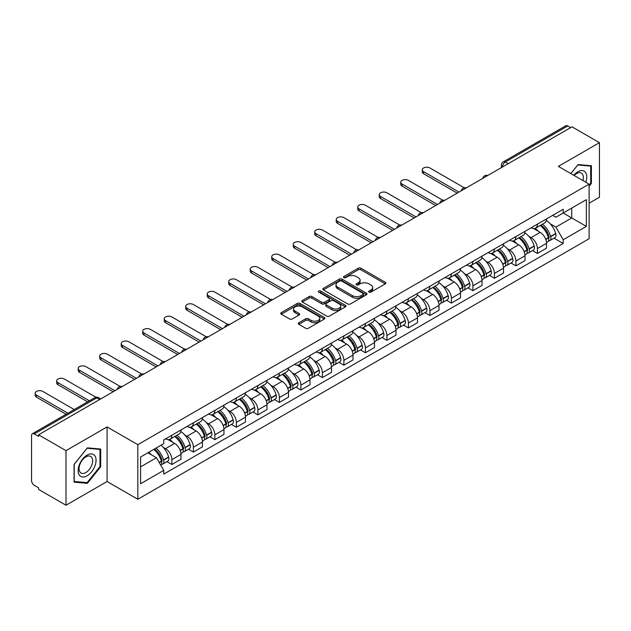 <?xml version="1.0" encoding="UTF-8"?>
<svg xmlns="http://www.w3.org/2000/svg" width="631" height="631" viewBox="0 0 631 631"><rect width="100%" height="100%" fill="white"/><g stroke="black" fill="none" stroke-linecap="round" stroke-linejoin="round"><path stroke-width="0.95" d="M369.017 292.145A1.341 0.773 0 0 0 370.918 292.145L385.289 283.84A1.917 1.104 0 0 0 385.849 283.059A1.917 1.104 0 0 0 385.289 282.278L360.94 268.222A1.917 1.104 0 0 0 358.227 268.222L343.856 276.52A1.341 0.773 0 0 0 343.461 277.064A1.341 0.773 0 0 0 343.856 277.616A1.341 0.773 0 0 0 345.749 277.616L347.61 276.536A6.121 3.534 0 0 1 356.27 276.536L358.298 277.711A6.121 3.534 0 0 1 360.088 280.211A6.121 3.534 0 0 1 358.298 282.712L356.436 283.784A1.341 0.773 0 0 0 356.042 284.329A1.341 0.773 0 0 0 356.436 284.881A1.341 0.773 0 0 0 358.329 284.881L360.191 283.808A6.121 3.534 0 0 1 368.851 283.808L370.878 284.975A6.121 3.534 0 0 1 372.676 287.476A6.121 3.534 0 0 1 370.878 289.976L369.017 291.049A1.341 0.773 0 0 0 368.63 291.593A1.341 0.773 0 0 0 369.017 292.145L369.017 291.049M298.834 322.741A1.917 1.104 0 0 0 298.274 323.522A1.917 1.104 0 0 0 298.834 324.302L305.664 328.254A1.917 1.104 0 0 0 308.37 328.254L324.342 319.034A1.917 1.104 0 0 0 324.902 318.253A1.917 1.104 0 0 0 324.342 317.472L299.985 303.408A1.917 1.104 0 0 0 297.28 303.408L281.316 312.629A1.917 1.104 0 0 0 280.756 313.41A1.917 1.104 0 0 0 281.316 314.191L289.566 318.955A1.917 1.104 0 0 0 292.271 318.955L299.102 315.011A1.917 1.104 0 0 0 299.662 314.23A1.917 1.104 0 0 0 299.102 313.449L295.008 311.083A5.119 2.958 0 0 1 293.51 308.993A5.119 2.958 0 0 1 296.673 306.264A5.119 2.958 0 0 1 302.249 306.903L318.284 316.163A5.119 2.958 0 0 1 319.783 318.253A5.119 2.958 0 0 1 316.62 320.982A5.119 2.958 0 0 1 311.044 320.343L308.37 318.797A1.917 1.104 0 0 0 305.664 318.797L298.834 322.741L298.834 324.302M137.826 444.674L107.089 426.927L66.01 450.644L38.578 434.806L572.017 126.831L599.45 142.669L558.372 166.379L589.109 184.126L137.826 444.674L137.826 499.271L589.109 238.723L589.109 184.126M347.744 303.961A1.917 1.104 0 0 0 350.45 303.961L366.414 294.74A1.917 1.104 0 0 0 366.974 293.959A1.917 1.104 0 0 0 366.414 293.178L342.065 279.115A1.917 1.104 0 0 0 339.36 279.115L323.387 288.335A1.917 1.104 0 0 0 322.827 289.116A1.917 1.104 0 0 0 323.387 289.897L347.744 303.961M319.262 292.429A1.341 0.773 0 0 1 320.619 292.618L320.619 291.033L345.378 305.325A1.917 1.104 0 0 1 345.938 306.106A1.917 1.104 0 0 1 345.378 306.887L329.414 316.107A1.917 1.104 0 0 1 326.708 316.107L302.352 302.044L309.182 298.132L309.182 296.538L302.352 300.482A1.917 1.104 0 0 0 301.792 301.263A1.917 1.104 0 0 0 302.352 302.044L302.352 300.482M309.182 298.132A1.917 1.104 0 0 1 311.888 298.132L311.888 296.538A1.917 1.104 0 0 0 309.182 296.538M311.888 296.538L321.771 302.241A1.917 1.104 0 0 0 324.476 302.241L329.003 299.622A1.917 1.104 0 0 0 329.563 298.842A1.917 1.104 0 0 0 329.003 298.061L318.726 292.121A1.341 0.773 0 0 1 318.332 291.577A1.341 0.773 0 0 1 319.16 290.859A1.341 0.773 0 0 1 320.619 291.033M66.01 450.644L66.01 505.242L38.578 489.404L38.578 487.81L34.311 485.342A3.896 2.248 -120 0 1 31.55 480.57L31.55 435.524A3.896 2.248 -120 0 1 32.355 433.742L94.8 397.688A3.896 2.248 60 0 1 96.748 397.885L34.311 433.931A3.896 2.248 -120 0 0 32.355 433.742M589.109 203.229L599.45 197.258L599.45 142.669M66.01 505.242L107.089 481.524L137.826 499.271M38.578 434.806L38.578 436.4L34.311 433.931M508.2 163.674L505.305 162.001A3.896 2.248 60 0 0 503.357 161.812L565.794 125.758A3.896 2.248 60 0 1 567.75 125.955L505.305 162.001A3.896 2.248 120 0 0 502.552 166.781L502.552 166.939M570.645 127.628L567.75 125.955M537.423 224.155A8.968 5.174 60 0 1 535.561 228.185L544.663 222.932A8.968 5.174 -120 0 0 546.517 218.902M528.786 236.286L531.081 237.611A8.968 5.174 60 0 1 537.423 248.59L546.517 243.337A8.968 5.174 -120 0 0 540.175 232.358L533.668 228.596M546.517 243.337L546.517 248.188L537.423 253.441L532.485 250.594M535.561 228.185A8.968 5.174 60 0 1 531.152 227.775M537.423 248.59L537.423 253.441M515.921 236.57A8.968 5.174 60 0 1 514.06 240.6L523.162 235.347A8.968 5.174 -120 0 0 525.016 231.317M510.984 263.009L515.921 265.856L525.016 260.603L525.016 255.752A8.968 5.174 -120 0 0 518.674 244.773L512.167 241.01M514.06 240.6A8.968 5.174 60 0 1 509.651 240.19M507.285 248.701L509.58 250.018A8.968 5.174 60 0 1 515.921 261.005L515.921 265.856M494.412 248.985A8.968 5.174 60 0 1 492.559 253.015L501.653 247.762A8.968 5.174 -120 0 0 503.514 243.732M489.482 275.424L494.412 278.271L503.514 273.018L503.514 268.167A8.968 5.174 -120 0 0 497.173 257.188L490.658 253.425M492.559 253.015A8.968 5.174 60 0 1 488.142 252.605M485.783 261.116L488.078 262.433A8.968 5.174 60 0 1 494.412 273.42L494.412 278.271M472.911 261.4A8.968 5.174 60 0 1 471.057 265.43L480.152 260.177A8.968 5.174 -120 0 0 482.013 256.147M467.981 287.839L472.911 290.686L482.013 285.433L482.013 280.582A8.968 5.174 -120 0 0 475.671 269.603L469.156 265.84M471.057 265.43A8.968 5.174 60 0 1 466.64 265.02M464.282 273.531L466.569 274.848A8.968 5.174 60 0 1 472.911 285.835L472.911 290.686M451.41 273.815A8.968 5.174 60 0 1 449.556 277.845L458.65 272.592A8.968 5.174 -120 0 0 460.504 268.561M446.48 300.253L451.41 303.101L460.504 297.848L460.504 292.997A8.968 5.174 -120 0 0 454.17 282.01L447.655 278.255M449.556 277.845A8.968 5.174 60 0 1 445.139 277.435M442.773 285.938L445.068 287.263A8.968 5.174 60 0 1 451.41 298.25L451.41 303.101M429.908 286.229A8.968 5.174 60 0 1 428.047 290.26L437.149 285.007A8.968 5.174 -120 0 0 439.002 280.976M424.971 312.668L429.908 315.516L439.002 310.263L439.002 305.412A8.968 5.174 -120 0 0 432.661 294.425L426.154 290.67M428.047 290.26A8.968 5.174 60 0 1 423.638 289.85M421.271 298.353L423.567 299.678A8.968 5.174 60 0 1 429.908 310.665L429.908 315.516M408.407 298.644A8.968 5.174 60 0 1 406.545 302.667L415.648 297.422A8.968 5.174 -120 0 0 417.501 293.391M403.469 325.083L408.407 327.931L417.501 322.678L417.501 317.827A8.968 5.174 -120 0 0 411.16 306.84L404.652 303.085M406.545 302.667A8.968 5.174 60 0 1 402.136 302.265M399.77 310.767L402.065 312.093A8.968 5.174 60 0 1 408.407 323.08L408.407 327.931M386.898 311.059A8.968 5.174 60 0 1 385.044 315.082L394.138 309.837A8.968 5.174 -120 0 0 396 305.806M381.968 337.498L386.898 340.346L396 335.093L396 330.242A8.968 5.174 -120 0 0 389.658 319.254L383.143 315.5M385.044 315.082A8.968 5.174 60 0 1 380.627 314.68M378.269 323.182L380.564 324.508A8.968 5.174 60 0 1 386.898 335.495L386.898 340.346M365.396 323.474A8.968 5.174 60 0 1 363.543 327.497L372.637 322.252A8.968 5.174 -120 0 0 374.498 318.221M360.467 349.913L365.396 352.761L374.498 347.507L374.498 342.657A8.968 5.174 -120 0 0 368.157 331.669L361.642 327.915M363.543 327.497A8.968 5.174 60 0 1 359.126 327.095M356.767 335.597L359.055 336.922A8.968 5.174 60 0 1 365.396 347.91L365.396 352.761M343.895 335.889A8.968 5.174 60 0 1 342.041 339.912L351.136 334.659A8.968 5.174 -120 0 0 352.989 330.636M338.965 362.328L343.895 365.175L352.989 359.922L352.989 355.072A8.968 5.174 -120 0 0 346.656 344.084L340.141 340.33M342.041 339.912A8.968 5.174 60 0 1 337.624 339.51M335.258 348.012L337.553 349.337A8.968 5.174 60 0 1 343.895 360.325L343.895 365.175M322.394 348.304A8.968 5.174 60 0 1 320.532 352.327L329.634 347.074A8.968 5.174 -120 0 0 331.488 343.051M317.456 374.743L322.394 377.59L331.488 372.337L331.488 367.487A8.968 5.174 -120 0 0 325.146 356.499L318.639 352.745M320.532 352.327A8.968 5.174 60 0 1 316.123 351.924M313.757 360.427L316.052 361.752A8.968 5.174 60 0 1 322.394 372.74L322.394 377.59M300.892 360.719A8.968 5.174 60 0 1 299.031 364.742L308.133 359.489A8.968 5.174 -120 0 0 309.987 355.466M295.955 387.158L300.892 390.005L309.987 384.752L309.987 379.901A8.968 5.174 -120 0 0 303.645 368.914L297.138 365.16M299.031 364.742A8.968 5.174 60 0 1 294.614 364.339M292.256 372.842L294.551 374.167A8.968 5.174 60 0 1 300.892 385.155L300.892 390.005M279.383 373.134A8.968 5.174 60 0 1 277.53 377.157L286.624 371.904A8.968 5.174 -120 0 0 288.485 367.881M274.453 399.573L279.383 402.42L288.485 397.167L288.485 392.316A8.968 5.174 -120 0 0 282.144 381.329L275.629 377.575M277.53 377.157A8.968 5.174 60 0 1 273.113 376.754M270.754 385.257L273.042 386.582A8.968 5.174 60 0 1 279.383 397.562L279.383 402.42M257.882 385.549A8.968 5.174 60 0 1 256.028 389.572L265.123 384.318A8.968 5.174 -120 0 0 266.976 380.296M252.952 411.988L257.882 414.835L266.984 409.582L266.984 404.731A8.968 5.174 -120 0 0 260.642 393.744L254.127 389.99M256.028 389.572A8.968 5.174 60 0 1 251.611 389.169M249.245 397.672L251.54 398.997A8.968 5.174 60 0 1 257.882 409.976L257.882 414.835M236.38 397.964A8.968 5.174 60 0 1 234.519 401.986L243.621 396.733A8.968 5.174 -120 0 0 245.475 392.711M231.443 424.403L236.38 427.25L245.475 421.997L245.475 417.138A8.968 5.174 -120 0 0 239.133 406.159L232.626 402.397M234.519 401.986A8.968 5.174 60 0 1 230.11 401.584M227.744 410.087L230.039 411.412A8.968 5.174 60 0 1 236.38 422.391L236.38 427.25M214.879 410.379A8.968 5.174 60 0 1 213.018 414.401L222.12 409.148A8.968 5.174 -120 0 0 223.973 405.126M209.942 436.818L214.879 439.665L223.973 434.412L223.973 429.553A8.968 5.174 -120 0 0 217.632 418.574L211.125 414.812M213.018 414.401A8.968 5.174 60 0 1 208.609 413.999M206.242 422.502L208.538 423.827A8.968 5.174 60 0 1 214.879 434.806L214.879 439.665M193.37 422.794A8.968 5.174 60 0 1 191.516 426.816L200.611 421.563A8.968 5.174 -120 0 0 202.472 417.541M188.44 449.233L193.378 452.08L202.472 446.827L202.472 441.968A8.968 5.174 -120 0 0 196.131 430.989L189.615 427.226M191.516 426.816A8.968 5.174 60 0 1 187.099 426.414M184.741 434.917L187.036 436.242A8.968 5.174 60 0 1 193.378 447.221L193.378 452.08M171.869 435.209A8.968 5.174 60 0 1 170.015 439.231L179.109 433.978A8.968 5.174 -120 0 0 180.971 429.956M166.939 461.647L171.869 464.495L180.971 459.242L180.971 454.383A8.968 5.174 -120 0 0 174.629 443.404L168.114 439.641M170.015 439.231A8.968 5.174 60 0 1 165.598 438.829M163.24 447.332L165.527 448.657A8.968 5.174 60 0 1 171.869 459.636L171.869 464.495M552.653 215.36L555.895 217.238L586.357 199.648L571.741 208.08L571.741 217.947L555.895 227.105L550.287 223.871M140.579 466.877L156.433 457.727L163.737 470.379L140.579 483.748L140.579 457.01L163.737 443.64L163.737 439.902L563.199 209.279L563.199 213.018L586.357 226.387L563.199 239.756L555.895 227.105M586.357 199.648L586.357 226.387M163.737 470.379L163.737 474.126L563.199 243.495L563.199 239.756M589.109 186.319L591.389 183.487L591.389 165.748L578.083 164.565L570.834 173.58M107.089 426.927L107.089 481.524M74.072 482.155L87.378 483.346L100.676 466.798L100.676 449.059L87.378 447.868L74.072 464.416L74.072 482.155M156.433 457.727L147.883 452.798M553.994 238.179L563.199 243.495M590.695 183.085L591.389 183.487M85.966 482.534L87.378 483.346M99.99 466.396L100.676 466.798M369.553 292.334L370.878 291.569A6.121 3.534 0 0 0 372.676 289.069L372.676 287.476M360.088 280.211L360.088 281.805A6.121 3.534 0 0 1 358.298 284.305L356.972 285.07M385.265 283.855L360.94 269.816A1.917 1.104 0 0 0 358.227 269.816L344.392 277.806M366.39 294.756L342.065 280.708A1.917 1.104 0 0 0 339.36 280.708L323.419 289.913M363.03 294.503A1.341 0.773 0 0 0 363.424 293.959A1.341 0.773 0 0 0 363.03 293.415L341.655 281.071A1.341 0.773 0 0 0 339.762 281.071L337.798 282.199A6.121 3.534 0 0 0 336.007 284.699A6.121 3.534 0 0 0 337.798 287.2L352.413 295.639A6.121 3.534 0 0 0 361.074 295.639L363.03 294.503L363.03 296.097A1.341 0.773 0 0 0 363.424 295.553L363.424 293.959M336.007 284.699L336.007 286.293A6.121 3.534 0 0 0 337.798 288.793L337.798 287.2M363.03 296.097L361.074 297.233A6.121 3.534 0 0 1 352.413 297.233L337.798 288.793M311.888 298.132L321.771 303.834A1.917 1.104 0 0 0 324.476 303.834L329.003 301.216A1.917 1.104 0 0 0 329.563 300.435L329.563 298.842M320.619 292.618L345.354 306.903M332.016 308.157A5.119 2.958 0 0 0 337.593 308.796A5.119 2.958 0 0 0 340.756 306.067A5.119 2.958 0 0 0 339.257 303.976L333.61 300.719A1.917 1.104 0 0 0 330.896 300.719L326.369 303.33A1.917 1.104 0 0 0 325.809 304.11A1.917 1.104 0 0 0 326.369 304.891L332.016 308.157L332.016 309.75A5.119 2.958 0 0 0 337.593 310.389A5.119 2.958 0 0 0 340.756 307.66L340.756 306.067M325.809 304.11L325.809 305.704A1.917 1.104 0 0 0 326.369 306.485L326.369 304.891M332.016 309.75L326.369 306.485M319.783 318.253L319.783 319.846A5.119 2.958 0 0 1 316.62 322.575A5.119 2.958 0 0 1 311.044 321.936L308.37 320.39A1.917 1.104 0 0 0 305.664 320.39L298.857 324.318M293.51 308.993L293.51 310.586A5.119 2.958 0 0 0 295.008 312.676L295.008 311.083M299.102 313.449L299.102 315.011L295.008 312.676M324.31 319.049L299.985 305.002A1.917 1.104 0 0 0 297.28 305.002L281.339 314.206M540.806 225.157A12.281 7.091 60 0 1 540.87 225.196A12.281 7.091 60 0 1 548.946 236.215L549.017 236.467A2.39 1.38 60 0 1 548.647 238.344A2.39 1.38 60 0 1 548.591 238.368M464.242 187.793L429.908 167.972A4.48 2.587 -0 0 0 425.018 167.412A4.48 2.587 -0 0 0 422.249 169.802A4.48 2.587 -0 0 0 423.567 171.632L423.567 173.706A4.48 2.587 180 0 1 422.249 171.877L422.249 169.802M540.27 225.464A14.813 8.55 60 0 1 548.41 237.69L548.481 237.942A4.922 2.839 60 0 1 547.708 241.807L546.485 242.517M548.544 240.719A4.922 2.839 -120 0 0 549.909 240.537A4.922 2.839 -120 0 0 550.689 236.672L550.618 236.42A14.813 8.55 -120 0 0 542.471 224.194M546.336 220.479A14.813 8.55 60 0 1 555.651 233.509L555.722 233.77A4.922 2.839 60 0 1 554.941 237.635L549.909 240.537M457.199 193.118L423.567 173.706M535.214 228.359A14.813 8.55 60 0 1 538.306 231.277M458.989 192.084L423.567 171.632M545.515 231.293L547.4 232.389M585.797 182.217A12.667 7.312 120 0 0 585.568 172.484A12.667 7.312 120 0 0 573.753 175.26M582.894 180.537A9.591 5.537 120 0 0 582.429 174.109A9.591 5.537 120 0 0 581.348 173.107A9.591 5.537 120 0 0 574.139 175.481M570.866 173.596L577.807 164.951L590.695 166.103L590.695 183.29L589.109 185.262M589.843 165.614L590.695 166.103M94.855 455.795A12.667 7.312 120 0 0 82.622 459.076A12.667 7.312 120 0 0 79.34 475.104A12.667 7.312 120 0 0 91.582 471.822A12.667 7.312 120 0 0 94.855 455.795M91.716 457.412A9.591 5.537 120 0 0 90.643 456.418A9.591 5.537 120 0 0 81.714 460.89A9.591 5.537 120 0 0 79.971 472.027A9.591 5.537 120 0 0 81.044 473.029A9.591 5.537 120 0 0 89.973 468.549A9.591 5.537 120 0 0 91.716 457.412M87.102 482.628L74.213 481.477L74.213 464.298L87.102 448.262L99.99 449.414L99.99 466.601L87.102 482.628M99.13 448.925L99.99 449.414M519.305 237.571A12.281 7.091 60 0 1 519.368 237.611A12.281 7.091 60 0 1 527.445 248.63L527.516 248.882A2.39 1.38 60 0 1 527.137 250.759A2.39 1.38 60 0 1 527.09 250.783M442.741 200.208L408.407 180.387A4.48 2.587 -0 0 0 403.517 179.827A4.48 2.587 -0 0 0 400.748 182.217A4.48 2.587 -0 0 0 402.065 184.047L402.065 186.121A4.48 2.587 180 0 1 400.748 184.291L400.748 182.217M518.769 237.879A14.813 8.55 60 0 1 526.909 250.105L526.98 250.357A4.922 2.839 60 0 1 526.199 254.222L524.976 254.932M527.043 253.134A4.922 2.839 -120 0 0 528.407 252.952A4.922 2.839 -120 0 0 529.188 249.087L529.109 248.835A14.813 8.55 -120 0 0 520.969 236.609M524.826 232.894A14.813 8.55 60 0 1 534.141 245.924L534.22 246.185A4.922 2.839 60 0 1 533.44 250.05L528.407 252.952M435.698 205.532L402.065 186.121M513.713 240.774A14.813 8.55 60 0 1 516.805 243.692M437.488 204.499L402.065 184.047M524.006 243.708L525.899 244.804M497.804 249.986A12.281 7.091 60 0 1 497.859 250.018A12.281 7.091 60 0 1 505.944 261.045L506.015 261.297A2.39 1.38 60 0 1 505.636 263.174A2.39 1.38 60 0 1 505.581 263.198M421.232 212.623L386.898 192.802A4.48 2.587 -0 0 0 382.015 192.242A4.48 2.587 -0 0 0 379.247 194.632A4.48 2.587 -0 0 0 380.564 196.462L380.564 198.536A4.48 2.587 180 0 1 379.247 196.706L379.247 194.632M497.26 250.294A14.813 8.55 60 0 1 505.407 262.52L505.478 262.772A4.922 2.839 60 0 1 504.697 266.637L503.475 267.347M505.541 265.548A4.922 2.839 -120 0 0 506.906 265.367A4.922 2.839 -120 0 0 507.679 261.502L507.608 261.25A14.813 8.55 -120 0 0 499.468 249.024M503.325 245.309A14.813 8.55 60 0 1 512.64 258.339L512.711 258.6A4.922 2.839 60 0 1 511.938 262.464L506.906 265.367M414.196 217.947L380.564 198.536M492.212 253.181A14.813 8.55 60 0 1 495.303 256.107M415.987 216.914L380.564 196.462M502.505 256.123L504.398 257.219M476.295 262.401A12.281 7.091 60 0 1 476.358 262.433A12.281 7.091 60 0 1 484.442 273.46L484.513 273.712A2.39 1.38 60 0 1 484.135 275.589A2.39 1.38 60 0 1 484.08 275.613M399.731 225.038L365.396 205.217A4.48 2.587 -0 0 0 360.514 204.657A4.48 2.587 -0 0 0 357.745 207.047A4.48 2.587 -0 0 0 359.055 208.877L359.055 210.951A4.48 2.587 180 0 1 357.745 209.113L357.745 207.047M475.758 262.709A14.813 8.55 60 0 1 483.898 274.935L483.977 275.187A4.922 2.839 60 0 1 483.196 279.052L481.974 279.762M484.04 277.963A4.922 2.839 -120 0 0 485.405 277.782A4.922 2.839 -120 0 0 486.178 273.917L486.107 273.665A14.813 8.55 -120 0 0 477.967 261.439M481.824 257.724A14.813 8.55 60 0 1 491.139 270.754L491.21 271.014A4.922 2.839 60 0 1 490.437 274.879L485.405 277.782M392.687 230.362L359.055 210.951M470.71 265.596A14.813 8.55 60 0 1 473.802 268.522M394.485 229.329L359.055 208.877M481.003 268.538L482.896 269.634M454.793 274.816A12.281 7.091 60 0 1 454.856 274.848A12.281 7.091 60 0 1 462.933 285.875L463.012 286.127A2.39 1.38 60 0 1 462.633 288.004A2.39 1.38 60 0 1 462.578 288.028M378.229 237.453L343.895 217.632A4.48 2.587 -0 0 0 339.013 217.072A4.48 2.587 -0 0 0 336.244 219.462A4.48 2.587 -0 0 0 337.553 221.292L337.553 223.366A4.48 2.587 180 0 1 336.244 221.528L336.244 219.462M454.257 275.124A14.813 8.55 60 0 1 462.397 287.35L462.468 287.602A4.922 2.839 60 0 1 461.695 291.467L460.472 292.177M462.539 290.378A4.922 2.839 -120 0 0 463.895 290.197A4.922 2.839 -120 0 0 464.676 286.332L464.605 286.08A14.813 8.55 -120 0 0 456.465 273.854M460.322 270.139A14.813 8.55 60 0 1 469.638 283.169L469.709 283.429A4.922 2.839 60 0 1 468.928 287.294L463.895 290.197M371.186 242.777L337.553 223.366M449.201 278.011A14.813 8.55 60 0 1 452.301 280.937M372.976 241.744L337.553 221.292M459.502 280.953L461.387 282.049M433.292 287.231A12.281 7.091 60 0 1 433.355 287.263A12.281 7.091 60 0 1 441.432 298.289L441.503 298.542A2.39 1.38 60 0 1 441.132 300.419A2.39 1.38 60 0 1 441.077 300.443M356.728 249.868L322.394 230.047A4.48 2.587 -0 0 0 317.503 229.487A4.48 2.587 -0 0 0 314.735 231.877A4.48 2.587 -0 0 0 316.052 233.707L316.052 235.773A4.48 2.587 180 0 1 314.735 233.943L314.735 231.877M432.756 287.539A14.813 8.55 60 0 1 440.895 299.764L440.966 300.017A4.922 2.839 60 0 1 440.193 303.882L438.963 304.592M441.03 302.793A4.922 2.839 -120 0 0 442.394 302.612A4.922 2.839 -120 0 0 443.175 298.747L443.104 298.495A14.813 8.55 -120 0 0 434.956 286.269M438.821 282.554A14.813 8.55 60 0 1 448.128 295.584L448.207 295.844A4.922 2.839 60 0 1 447.426 299.709L442.394 302.612M349.684 255.192L316.052 235.773M427.7 290.426A14.813 8.55 60 0 1 430.792 293.352M351.475 254.159L316.052 233.707M438.001 293.368L439.886 294.456M411.791 299.646A12.281 7.091 60 0 1 411.854 299.678A12.281 7.091 60 0 1 419.93 310.704L420.001 310.957A2.39 1.38 60 0 1 419.623 312.834A2.39 1.38 60 0 1 419.576 312.858M335.227 262.283L300.892 242.462A4.48 2.587 -0 0 0 296.002 241.902A4.48 2.587 -0 0 0 293.234 244.292A4.48 2.587 -0 0 0 294.551 246.122L294.551 248.188A4.48 2.587 180 0 1 293.234 246.358L293.234 244.292M411.254 299.954A14.813 8.55 60 0 1 419.394 312.179L419.465 312.432A4.922 2.839 60 0 1 418.684 316.297L417.462 317.007M419.528 315.208A4.922 2.839 -120 0 0 420.893 315.027A4.922 2.839 -120 0 0 421.674 311.162L421.595 310.909A14.813 8.55 -120 0 0 413.455 298.684M417.312 294.969A14.813 8.55 60 0 1 426.627 307.999L426.698 308.259A4.922 2.839 60 0 1 425.925 312.116L420.893 315.027M328.183 267.607L294.551 248.188M406.198 302.841A14.813 8.55 60 0 1 409.29 305.767M329.974 266.574L294.551 246.122M416.492 305.783L418.385 306.871M390.281 312.061A12.281 7.091 60 0 1 390.344 312.093A12.281 7.091 60 0 1 398.429 323.111L398.5 323.372A2.39 1.38 60 0 1 398.122 325.241A2.39 1.38 60 0 1 398.066 325.273M313.717 274.698L279.383 254.877A4.48 2.587 -0 0 0 274.501 254.317A4.48 2.587 -0 0 0 271.732 256.707A4.48 2.587 -0 0 0 273.042 258.536L273.042 260.603A4.48 2.587 180 0 1 271.732 258.773L271.732 256.707M389.745 312.369A14.813 8.55 60 0 1 397.893 324.594L397.964 324.847A4.922 2.839 60 0 1 397.183 328.712L395.96 329.421M398.027 327.623A4.922 2.839 -120 0 0 399.391 327.442A4.922 2.839 -120 0 0 400.164 323.577L400.093 323.317A14.813 8.55 -120 0 0 391.954 311.099M395.811 307.384A14.813 8.55 60 0 1 405.126 320.414L405.197 320.666A4.922 2.839 60 0 1 404.424 324.531L399.391 327.442M306.674 280.022L273.042 260.603M384.697 315.255A14.813 8.55 60 0 1 387.789 318.182M308.472 278.989L273.042 258.536M394.99 318.198L396.883 319.286M368.78 324.476A12.281 7.091 60 0 1 368.843 324.508A12.281 7.091 60 0 1 376.928 335.526L376.999 335.787A2.39 1.38 60 0 1 376.62 337.656A2.39 1.38 60 0 1 376.565 337.688M292.216 287.113L257.882 267.292A4.48 2.587 -0 0 0 252.999 266.732A4.48 2.587 -0 0 0 250.231 269.121A4.48 2.587 -0 0 0 251.54 270.951L251.54 273.018A4.48 2.587 180 0 1 250.231 271.188L250.231 269.121M368.244 324.784A14.813 8.55 60 0 1 376.384 337.009L376.462 337.262A4.922 2.839 60 0 1 375.682 341.126L374.459 341.836M376.526 340.038A4.922 2.839 -120 0 0 377.89 339.857A4.922 2.839 -120 0 0 378.663 335.992L378.592 335.731A14.813 8.55 -120 0 0 370.452 323.514M374.309 319.799A14.813 8.55 60 0 1 383.624 332.829L383.695 333.081A4.922 2.839 60 0 1 382.914 336.946L377.89 339.857M285.173 292.437L251.54 273.018M363.196 327.67A14.813 8.55 60 0 1 366.288 330.597M286.963 291.404L251.54 270.951M373.489 330.612L375.374 331.701M347.279 336.891A12.281 7.091 60 0 1 347.342 336.922A12.281 7.091 60 0 1 355.419 347.941L355.498 348.202A2.39 1.38 60 0 1 355.119 350.071A2.39 1.38 60 0 1 355.064 350.102M270.715 299.528L236.38 279.707A4.48 2.587 -0 0 0 231.49 279.147A4.48 2.587 -0 0 0 228.73 281.536A4.48 2.587 -0 0 0 230.039 283.366L230.039 285.433A4.48 2.587 180 0 1 228.73 283.603L228.73 281.536M346.742 337.199A14.813 8.55 60 0 1 354.882 349.424L354.953 349.677A4.922 2.839 60 0 1 354.18 353.541L352.958 354.251M355.016 352.453A4.922 2.839 -120 0 0 356.381 352.272A4.922 2.839 -120 0 0 357.162 348.407L357.091 348.146A14.813 8.55 -120 0 0 348.951 335.929M352.808 332.214A14.813 8.55 60 0 1 362.123 345.244L362.194 345.496A4.922 2.839 60 0 1 361.413 349.361L356.381 352.272M263.671 304.852L230.039 285.433M341.686 340.085A14.813 8.55 60 0 1 344.786 343.004M265.462 303.819L230.039 283.366M351.988 343.027L353.873 344.116M325.777 349.306A12.281 7.091 60 0 1 325.841 349.337A12.281 7.091 60 0 1 333.917 360.356L333.988 360.616A2.39 1.38 60 0 1 333.618 362.486A2.39 1.38 60 0 1 333.562 362.517M249.213 311.943L214.879 292.121A4.48 2.587 -0 0 0 209.989 291.561A4.48 2.587 -0 0 0 207.22 293.951A4.48 2.587 -0 0 0 208.538 295.781L208.538 297.848A4.48 2.587 180 0 1 207.22 296.018L207.22 293.951M325.241 349.613A14.813 8.55 60 0 1 333.381 361.839L333.452 362.091A4.922 2.839 60 0 1 332.679 365.956L331.449 366.666M333.515 364.868A4.922 2.839 -120 0 0 334.88 364.686A4.922 2.839 -120 0 0 335.66 360.822L335.589 360.561A14.813 8.55 -120 0 0 327.442 348.344M331.307 344.629A14.813 8.55 60 0 1 340.614 357.659L340.693 357.911A4.922 2.839 60 0 1 339.912 361.776L334.88 364.686M242.17 317.267L208.538 297.848M320.185 352.5A14.813 8.55 60 0 1 323.277 355.419M243.96 316.234L208.538 295.781M330.486 355.442L332.371 356.531M304.276 361.721A12.281 7.091 60 0 1 304.331 361.752A12.281 7.091 60 0 1 312.416 372.771L312.487 373.031A2.39 1.38 60 0 1 312.108 374.901A2.39 1.38 60 0 1 312.053 374.932M227.704 324.358L193.378 304.536A4.48 2.587 -0 0 0 188.488 303.976A4.48 2.587 -0 0 0 185.719 306.366A4.48 2.587 -0 0 0 187.036 308.196L187.036 310.263A4.48 2.587 180 0 1 185.719 308.433L185.719 306.366M303.74 362.028A14.813 8.55 60 0 1 311.88 374.254L311.951 374.506A4.922 2.839 60 0 1 311.17 378.371L309.947 379.081M312.014 377.283A4.922 2.839 -120 0 0 313.378 377.101A4.922 2.839 -120 0 0 314.159 373.236L314.08 372.976A14.813 8.55 -120 0 0 305.94 360.758M309.797 357.043A14.813 8.55 60 0 1 319.112 370.074L319.183 370.326A4.922 2.839 60 0 1 318.41 374.191L313.378 377.101M220.669 329.682L187.036 310.263M298.684 364.915A14.813 8.55 60 0 1 301.776 367.834M222.459 328.648L187.036 308.196M308.977 367.857L310.87 368.946M282.767 374.136A12.281 7.091 60 0 1 282.83 374.167A12.281 7.091 60 0 1 290.915 385.186L290.986 385.446A2.39 1.38 60 0 1 290.607 387.316A2.39 1.38 60 0 1 290.552 387.347M206.203 336.773L171.869 316.951A4.48 2.587 -0 0 0 166.986 316.391A4.48 2.587 -0 0 0 164.218 318.781A4.48 2.587 -0 0 0 165.527 320.611L165.527 322.678A4.48 2.587 180 0 1 164.218 320.848L164.218 318.781M282.231 374.443A14.813 8.55 60 0 1 290.378 386.669L290.449 386.921A4.922 2.839 60 0 1 289.668 390.786L288.446 391.496M290.512 389.698A4.922 2.839 -120 0 0 291.877 389.516A4.922 2.839 -120 0 0 292.65 385.651L292.579 385.391A14.813 8.55 -120 0 0 284.439 373.173M288.296 369.458A14.813 8.55 60 0 1 297.611 382.489L297.682 382.741A4.922 2.839 60 0 1 296.909 386.606L291.877 389.516M199.159 342.097L165.527 322.678M277.183 377.33A14.813 8.55 60 0 1 280.274 380.248M200.958 341.063L165.527 320.611M287.476 380.272L289.369 381.361M261.266 386.551A12.281 7.091 60 0 1 261.329 386.582A12.281 7.091 60 0 1 269.413 397.601L269.484 397.861A2.39 1.38 60 0 1 269.106 399.731A2.39 1.38 60 0 1 269.051 399.762M184.702 349.188L150.367 329.366A4.48 2.587 -0 0 0 145.485 328.806A4.48 2.587 -0 0 0 142.716 331.196A4.48 2.587 -0 0 0 144.026 333.026L144.026 335.093A4.48 2.587 180 0 1 142.716 333.263L142.716 331.196M260.729 386.858A14.813 8.55 60 0 1 268.869 399.084L268.94 399.336A4.922 2.839 60 0 1 268.167 403.201L266.945 403.911M269.011 402.113A4.922 2.839 -120 0 0 270.376 401.931A4.922 2.839 -120 0 0 271.149 398.066L271.078 397.806A14.813 8.55 -120 0 0 262.938 385.58M266.795 381.873A14.813 8.55 60 0 1 276.11 394.903L276.181 395.156A4.922 2.839 60 0 1 275.4 399.021L270.376 401.931M177.658 354.512L144.026 335.093M255.673 389.745A14.813 8.55 60 0 1 258.773 392.663M179.449 353.478L144.026 333.026M265.974 392.687L267.86 393.776M239.764 398.966A12.281 7.091 60 0 1 239.827 398.997A12.281 7.091 60 0 1 247.904 410.016L247.975 410.276A2.39 1.38 60 0 1 247.604 412.146A2.39 1.38 60 0 1 247.549 412.177M163.2 361.602L128.866 341.781A4.48 2.587 -0 0 0 123.976 341.221A4.48 2.587 -0 0 0 121.207 343.611A4.48 2.587 -0 0 0 122.524 345.441L122.524 347.507A4.48 2.587 180 0 1 121.207 345.678L121.207 343.611M239.228 399.273A14.813 8.55 60 0 1 247.368 411.499L247.439 411.751A4.922 2.839 60 0 1 246.666 415.616L245.443 416.318M247.502 414.528A4.922 2.839 -120 0 0 248.866 414.338A4.922 2.839 -120 0 0 249.647 410.473L249.576 410.221A14.813 8.55 -120 0 0 241.428 397.995M245.293 394.288A14.813 8.55 60 0 1 254.608 407.318L254.679 407.571A4.922 2.839 60 0 1 253.899 411.436L248.866 414.338M156.157 366.926L122.524 347.507M234.172 402.16A14.813 8.55 60 0 1 237.264 405.078M157.947 365.893L122.524 345.441M244.473 405.102L246.358 406.19M218.263 411.38A12.281 7.091 60 0 1 218.326 411.412A12.281 7.091 60 0 1 226.403 422.431L226.474 422.683A2.39 1.38 60 0 1 226.095 424.56A2.39 1.38 60 0 1 226.048 424.592M141.699 374.017L107.365 354.196A4.48 2.587 -0 0 0 102.474 353.636A4.48 2.587 -0 0 0 99.706 356.026A4.48 2.587 -0 0 0 101.023 357.856L101.023 359.922A4.48 2.587 180 0 1 99.706 358.092L99.706 356.026M217.727 411.688A14.813 8.55 60 0 1 225.866 423.914L225.937 424.166A4.922 2.839 60 0 1 225.157 428.031L223.934 428.733M226.001 426.942A4.922 2.839 -120 0 0 227.365 426.753A4.922 2.839 -120 0 0 228.146 422.888L228.067 422.636A14.813 8.55 -120 0 0 219.927 410.41M223.792 406.703A14.813 8.55 60 0 1 233.099 419.733L233.178 419.986A4.922 2.839 60 0 1 232.397 423.851L227.365 426.753M134.655 379.341L101.023 359.922M212.671 414.575A14.813 8.55 60 0 1 215.763 417.493M136.446 378.308L101.023 357.856M222.964 417.517L224.857 418.605M196.762 423.787A12.281 7.091 60 0 1 196.817 423.827A12.281 7.091 60 0 1 204.901 434.846L204.972 435.098A2.39 1.38 60 0 1 204.594 436.975A2.39 1.38 60 0 1 204.539 437.007M120.19 386.432L85.855 366.611A4.48 2.587 -0 0 0 80.973 366.051A4.48 2.587 -0 0 0 78.205 368.441A4.48 2.587 -0 0 0 79.522 370.271L79.522 372.337A4.48 2.587 180 0 1 78.205 370.507L78.205 368.441M196.217 424.103A14.813 8.55 60 0 1 204.365 436.329L204.436 436.581A4.922 2.839 60 0 1 203.655 440.446L202.433 441.148M204.499 439.357A4.922 2.839 -120 0 0 205.864 439.168A4.922 2.839 -120 0 0 206.637 435.303L206.566 435.051A14.813 8.55 -120 0 0 198.426 422.825M202.283 419.11A14.813 8.55 60 0 1 211.598 432.148L211.669 432.401A4.922 2.839 60 0 1 210.896 436.266L205.864 439.168M113.154 391.756L79.522 372.337M191.169 426.99A14.813 8.55 60 0 1 194.261 429.908M114.945 390.723L79.522 370.271M201.463 429.932L203.356 431.02M175.252 436.202A12.281 7.091 60 0 1 175.315 436.242A12.281 7.091 60 0 1 183.4 447.261L183.471 447.513A2.39 1.38 60 0 1 183.093 449.39A2.39 1.38 60 0 1 183.037 449.422M95.936 397.254L64.354 379.026A4.48 2.587 -0 0 0 59.472 378.458A4.48 2.587 -0 0 0 56.703 380.856A4.48 2.587 -0 0 0 58.013 382.686L58.013 384.752A4.48 2.587 180 0 1 56.703 382.922L56.703 380.856M174.716 436.518A14.813 8.55 60 0 1 182.856 448.744L182.935 448.996A4.922 2.839 60 0 1 182.154 452.861L180.931 453.563M182.998 451.772A4.922 2.839 -120 0 0 184.362 451.583A4.922 2.839 -120 0 0 185.135 447.718L185.064 447.466A14.813 8.55 -120 0 0 176.925 435.24M180.781 431.525A14.813 8.55 60 0 1 190.097 444.563L190.168 444.816A4.922 2.839 60 0 1 189.395 448.68L184.362 451.583M87.614 401.837L58.013 384.752M169.668 439.405A14.813 8.55 60 0 1 172.76 442.323M89.405 400.803L58.013 382.686M179.961 442.347L181.854 443.435M154.414 449.027A12.281 7.091 60 0 1 161.891 459.676L161.97 459.928A2.39 1.38 60 0 1 161.591 461.805A2.39 1.38 60 0 1 161.536 461.837M74.237 409.558L42.853 391.441A4.48 2.587 -0 0 0 37.97 390.873A4.48 2.587 -0 0 0 35.202 393.271A4.48 2.587 -0 0 0 36.511 395.101L36.511 397.167A4.48 2.587 180 0 1 35.202 395.337L35.202 393.271M153.79 449.382A14.813 8.55 60 0 1 161.355 461.158L161.426 461.411A4.922 2.839 60 0 1 160.755 465.213M161.497 464.187A4.922 2.839 -120 0 0 162.853 463.998A4.922 2.839 -120 0 0 163.634 460.133L163.563 459.881A14.813 8.55 -120 0 0 155.999 448.113M161.023 445.21A14.813 8.55 60 0 1 168.595 456.978L168.666 457.23A4.922 2.839 60 0 1 167.885 461.095L162.853 463.998M66.105 414.252L36.511 397.167M148.758 452.293A14.813 8.55 60 0 1 151.259 454.738M67.903 413.218L36.511 395.101M158.46 454.762L160.345 455.85M502.686 166.86L502.552 166.781A3.896 2.248 0 0 1 501.408 165.188L501.408 167.601M193.378 447.221L202.472 441.968M214.879 434.806L223.973 429.553M236.38 422.391L245.475 417.138M257.882 409.976L266.984 404.731M279.383 397.562L288.485 392.316M300.892 385.155L309.987 379.901M322.394 372.74L331.488 367.487M343.895 360.325L352.989 355.072M365.396 347.91L374.498 342.657M386.898 335.495L396 330.242M408.407 323.08L417.501 317.827M429.908 310.665L439.002 305.412M451.41 298.25L460.504 292.997M472.911 285.835L482.013 280.582M494.412 273.42L503.514 268.167M515.921 261.005L525.016 255.752M171.869 459.636L180.971 454.383M165.527 448.657L174.629 443.404M187.036 436.242L196.131 430.989M208.538 423.827L217.632 418.574M230.039 411.412L239.133 406.159M251.54 398.997L260.642 393.744M273.042 386.582L282.144 381.329M294.551 374.167L303.645 368.914M316.052 361.752L325.146 356.499M337.553 349.337L346.656 344.084M359.055 336.922L368.157 331.669M380.564 324.508L389.658 319.254M402.065 312.093L411.16 306.84M423.567 299.678L432.661 294.425M445.068 287.263L454.17 282.01M466.569 274.848L475.671 269.603M488.078 262.433L497.173 257.188M509.58 250.018L518.674 244.773M531.081 237.611L540.175 232.358M487.424 175.67A3.896 2.248 120 0 0 485.696 176.664M465.915 188.085A3.896 2.248 120 0 0 464.195 189.079M444.413 200.5A3.896 2.248 120 0 0 442.694 201.494M422.912 212.915A3.896 2.248 120 0 0 421.192 213.909M401.411 225.33A3.896 2.248 120 0 0 399.683 226.324M379.901 237.745A3.896 2.248 120 0 0 378.182 238.739M358.4 250.16A3.896 2.248 120 0 0 356.681 251.154M336.899 262.575A3.896 2.248 120 0 0 335.179 263.569M315.397 274.99A3.896 2.248 120 0 0 313.678 275.984M293.896 287.405A3.896 2.248 120 0 0 292.169 288.399M272.387 299.82A3.896 2.248 120 0 0 270.667 300.813M250.886 312.235A3.896 2.248 120 0 0 249.166 313.228M229.384 324.649A3.896 2.248 120 0 0 227.665 325.643M207.883 337.064A3.896 2.248 120 0 0 206.156 338.058M186.382 349.479A3.896 2.248 120 0 0 184.654 350.473M164.872 361.894A3.896 2.248 120 0 0 163.153 362.888M143.371 374.309A3.896 2.248 120 0 0 141.652 375.303M121.87 386.724A3.896 2.248 120 0 0 120.15 387.718M99.643 399.557L96.748 397.885A3.896 2.248 120 0 1 98.696 397.688A3.896 3.896 0 0 0 94.8 397.688M370.878 291.569L370.878 289.976M356.436 284.881L356.436 283.784M358.298 284.305L358.298 282.712M343.856 277.616L343.856 276.52M358.227 269.816L358.227 268.222M360.94 269.816L360.94 268.222M385.289 283.84L385.289 282.278M323.387 289.897L323.387 288.335M339.36 280.708L339.36 279.115M342.065 280.708L342.065 279.115M366.414 294.74L366.414 293.178M352.413 297.233L352.413 295.639M361.074 297.233L361.074 295.639M321.771 303.834L321.771 302.241M324.476 303.834L324.476 302.241M329.003 301.216L329.003 299.622M345.378 306.887L345.378 305.325M305.664 320.39L305.664 318.797M308.37 320.39L308.37 318.797M311.044 321.936L311.044 320.343M281.316 314.191L281.316 312.629M297.28 305.002L297.28 303.408M299.985 305.002L299.985 303.408M324.342 319.034L324.342 317.472M545.791 239.504L548.481 237.942M550.689 236.672L555.722 233.77M550.618 236.42L555.651 233.509M545.697 239.259L549.136 237.248M524.282 251.919L526.98 250.357M529.188 249.087L534.22 246.185M529.109 248.835L534.141 245.924M526.901 250.089L527.634 249.663M524.195 251.674L526.909 250.105M502.781 264.334L505.478 262.772M507.679 261.502L512.711 258.6M507.608 261.25L512.64 258.339M505.399 262.504L506.133 262.078M502.694 264.089L505.407 262.52M481.279 276.749L483.977 275.187M486.178 273.917L491.21 271.014M486.107 273.665L491.139 270.754M481.185 276.504L484.632 274.493M459.778 289.164L462.468 287.602M464.676 286.332L469.709 283.429M464.605 286.08L469.638 283.169M459.683 288.919L463.13 286.908M438.277 301.579L440.966 300.017M443.175 298.747L448.207 295.844M443.104 298.495L448.128 295.584M440.888 299.749L441.621 299.323M438.182 301.334L440.895 299.764M416.768 313.986L419.465 312.432M421.674 311.162L426.698 308.259M421.595 310.909L426.627 307.999M419.386 312.164L420.12 311.738M416.681 313.749L419.394 312.179M395.266 326.401L397.964 324.847M400.164 323.577L405.197 320.666M400.093 323.317L405.126 320.414M397.885 324.579L398.618 324.153M395.18 326.156L397.893 324.594M373.765 338.815L376.462 337.262M378.663 335.992L383.695 333.081M378.592 335.731L383.624 332.829M373.67 338.571L377.117 336.568M352.264 351.23L354.953 349.677M357.162 348.407L362.194 345.496M357.091 348.146L362.123 345.244M354.874 349.4L355.608 348.982M352.169 350.986L354.882 349.424M330.754 363.645L333.452 362.091M335.66 360.822L340.693 357.911M335.589 360.561L340.614 357.659M333.373 361.815L334.107 361.397M330.668 363.401L333.381 361.839M309.253 376.06L311.951 374.506M314.159 373.236L319.183 370.326M314.08 372.976L319.112 370.074M311.872 374.23L312.605 373.812M309.166 375.816L311.88 374.254M287.752 388.475L290.449 386.921M292.65 385.651L297.682 382.741M292.579 385.391L297.611 382.489M290.37 386.645L291.104 386.227M287.665 388.231L290.378 386.669M266.25 400.89L268.94 399.336M271.149 398.066L276.181 395.156M271.078 397.806L276.11 394.903M266.156 400.646L269.603 398.642M244.749 413.305L247.439 411.751M249.647 410.473L254.679 407.571M249.576 410.221L254.608 407.318M244.654 413.06L248.093 411.057M223.24 425.72L225.937 424.166M228.146 422.888L233.178 419.986M228.067 422.636L233.099 419.733M225.859 423.89L226.592 423.472M223.153 425.475L225.866 423.914M201.739 438.135L204.436 436.581M206.637 435.303L211.669 432.401M206.566 435.051L211.598 432.148M204.357 436.305L205.091 435.887M201.652 437.89L204.365 436.329M180.237 450.55L182.935 448.996M185.135 447.718L190.168 444.816M185.064 447.466L190.097 444.563M182.856 448.72L183.589 448.302M180.143 450.305L182.856 448.744M159.272 462.649L161.426 461.411M163.634 460.133L168.666 457.23M163.563 459.881L168.595 456.978M159.146 462.428L162.088 460.717M487.747 175.481A3.896 3.896 0 0 0 482.747 178.368M466.246 187.896A3.896 3.896 0 0 0 461.245 190.783M444.745 200.311A3.896 3.896 0 0 0 439.744 203.198M423.243 212.726A3.896 3.896 0 0 0 418.243 215.613M401.742 225.141A3.896 3.896 0 0 0 396.733 228.028M380.233 237.556A3.896 3.896 0 0 0 375.232 240.443M358.731 249.971A3.896 3.896 0 0 0 353.731 252.857M337.23 262.386A3.896 3.896 0 0 0 332.229 265.272M315.729 274.8A3.896 3.896 0 0 0 310.728 277.687M294.227 287.215A3.896 3.896 0 0 0 289.219 290.102M272.718 299.63A3.896 3.896 0 0 0 267.718 302.517M251.217 312.045A3.896 3.896 0 0 0 246.216 314.932M229.716 324.46A3.896 3.896 0 0 0 224.715 327.347M208.214 336.875A3.896 3.896 0 0 0 203.206 339.762M186.705 349.29A3.896 3.896 0 0 0 181.704 352.177M165.204 361.705A3.896 3.896 0 0 0 160.203 364.592M143.702 374.12A3.896 3.896 0 0 0 138.702 377.007M122.201 386.535A3.896 3.896 0 0 0 117.2 389.422M100.786 398.895L98.696 397.688M503.357 161.812A3.896 3.896 0 0 0 501.408 165.188"/></g></svg>
